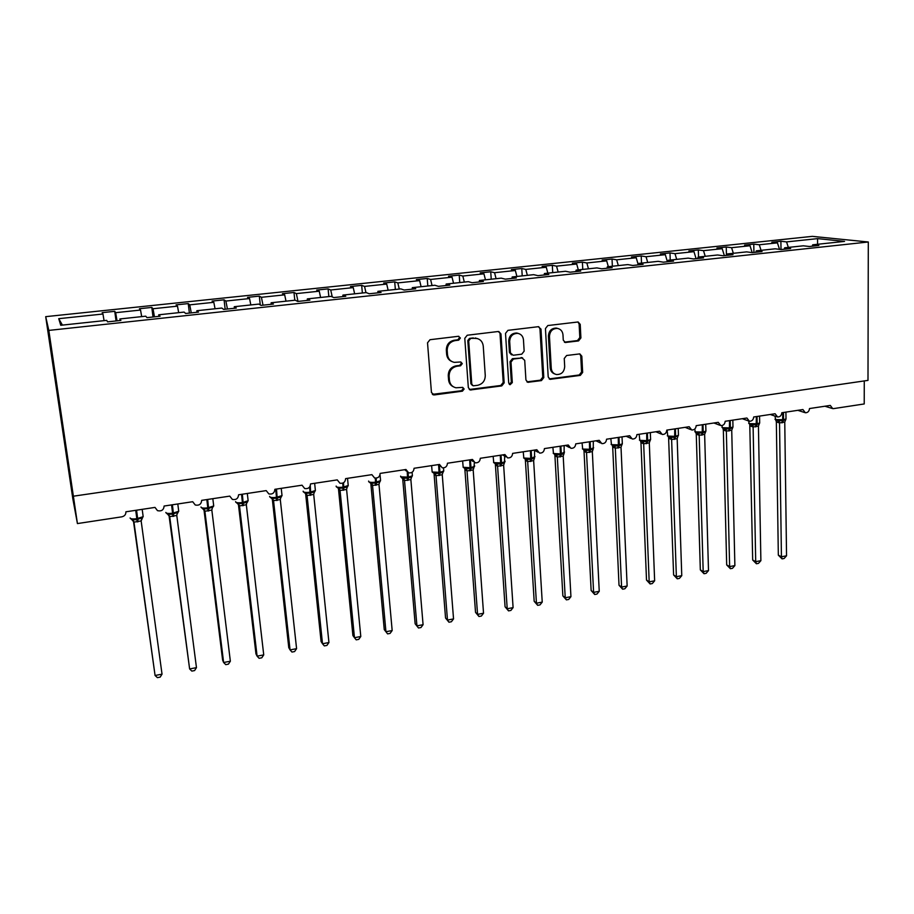 <?xml version="1.0" encoding="UTF-8"?>
<svg xmlns="http://www.w3.org/2000/svg" width="914" height="914" viewBox="0 0 914 914"><rect width="100%" height="100%" fill="white"/><g stroke="black" fill="none" stroke-linecap="round" stroke-linejoin="round"><path stroke-width="1.37" d="M460.405 338.009L458.405 336.295L429.991 339.711L427.524 342.819L431.454 392.552L434.333 394.928L462.427 391.169L464.129 389.021L462.713 387.387L455.926 387.776C452.133 386.805 449.962 384.28 449.425 380.224L449.117 376.122C449.231 370.73 451.836 367.439 456.931 366.251L460.565 365.794L462.278 363.635L460.805 361.967L454.269 362.367C450.328 361.43 448.066 358.871 447.494 354.666L447.186 350.519C447.3 345.081 449.917 341.779 455.046 340.614L458.691 340.168L460.405 338.009M451.813 361.521C448.763 360.162 447.037 357.751 446.638 354.266L446.329 350.131C446.432 344.704 449.048 341.413 454.167 340.248L457.811 339.814L459.525 337.654L458.805 336.295M432.356 394.357L461.547 390.712L463.238 388.576L462.69 387.376M453.355 386.782C450.522 385.4 448.934 383.069 448.568 379.79L448.26 375.688C448.374 370.307 450.968 367.028 456.063 365.84L459.685 365.383L461.387 363.235L460.77 361.955M578.551 340.922L580.904 337.929L580.219 324.367L578.116 321.968L547.829 325.544L545.441 328.572L548.206 377.002L550.171 379.321L580.31 375.391L582.652 372.421L581.83 356.232L579.83 353.889L566.611 355.5L564.246 358.494L564.692 366.571C564.235 371.918 561.527 374.569 556.535 374.546C553.416 373.826 551.656 371.747 551.268 368.331L549.463 336.466C549.851 331.222 552.49 328.526 557.369 328.4C560.682 329.074 562.556 331.199 562.978 334.81L563.264 340.122L565.309 342.499L578.551 340.922L577.465 340.568L579.819 337.586L579.122 324.036L577.934 321.957M48.819 330.411L868.3 241.993L812.329 236.36L45.7 316.655L48.819 330.411L77.427 523.573L121.87 516.821C124.635 516.136 125.983 514.468 125.892 511.806L154.992 507.407L157.494 510.663C161.527 511.509 163.732 509.966 164.109 506.036L192.705 501.717L195.265 505.008C199.172 505.739 201.309 504.197 201.663 500.358L229.768 496.119L232.373 499.432C236.166 500.072 238.234 498.53 238.577 494.782L266.203 490.612L268.853 493.937C272.521 494.508 274.531 492.966 274.863 489.31L302.031 485.197L304.693 488.544C308.269 489.036 310.212 487.493 310.532 483.917L337.255 479.884L339.939 483.232C343.413 483.655 345.298 482.124 345.618 478.616L371.895 474.652L374.591 477.999C377.962 478.376 379.813 476.845 380.121 473.406L405.965 469.499L408.661 472.858C411.951 473.178 413.745 471.647 414.065 468.276L439.485 464.438L442.182 467.785C445.381 468.071 447.14 466.551 447.449 463.238L472.458 459.456L475.154 462.804C478.273 463.044 479.987 461.536 480.296 458.28L504.905 454.555L507.59 457.891C510.629 458.097 512.308 456.6 512.617 453.39L536.838 449.734L539.511 453.058C542.482 453.23 544.116 451.745 544.424 448.591L568.268 444.992L570.919 448.306C573.821 448.443 575.42 446.969 575.74 443.861L599.207 440.32L601.835 443.621C604.668 443.736 606.245 442.262 606.553 439.2L629.655 435.715L632.271 439.017C635.036 439.097 636.578 437.635 636.898 434.618L659.645 431.191L662.227 434.47C664.946 434.538 666.455 433.087 666.774 430.106L689.179 426.724L691.738 430.003C694.389 430.048 695.874 428.597 696.194 425.661L718.255 422.337L720.792 425.593C723.385 425.616 724.848 424.187 725.168 421.285L746.898 418.006L749.4 421.251C751.948 421.263 753.376 419.834 753.707 416.978L775.106 413.745L777.586 416.978C780.076 416.967 781.493 415.562 781.824 412.74L802.903 409.552L805.348 412.762C807.793 412.74 809.176 411.334 809.518 408.547L830.289 405.416L832.711 408.615L833.568 408.615L864.221 403.954L864.267 380.932M868.3 241.993L867.992 380.384L73.428 496.188M500.963 333.941L498.187 331.508L467.225 335.232L464.78 338.317L468.334 387.639L470.333 389.981L501.763 385.902L504.162 382.875L500.963 333.941L498.804 331.519M507.933 330.342L538.277 326.698L540.985 329.109L543.796 377.596L541.431 380.601L527.904 382.292L525.927 379.973L524.716 360.333L521.997 357.957L513.405 359.053L510.995 362.093L512.308 382.6L510.103 384.714L508.721 383.08L505.511 333.393L507.933 330.342M116.055 320.963L114.741 311.331L102.151 312.645L102.962 314.016L58.736 318.678L60.735 325.281L106.71 320.368L107.601 321.865L120.911 320.437L119.905 318.952L145.749 316.187L146.983 317.638L160.064 316.233L158.716 314.804L184.102 312.085L185.668 313.479L198.521 312.108L196.841 310.714L221.794 308.052L223.679 309.4L236.303 308.052L234.304 306.704L258.833 304.088L261.027 305.39L273.435 304.065L271.138 302.763L295.233 300.192L297.736 301.449L309.926 300.135L307.333 298.889L331.028 296.353L333.816 297.576L345.789 296.285L342.921 295.085L366.217 292.594L369.279 293.771L381.058 292.503L377.905 291.338L400.823 288.893L404.148 290.024L415.733 288.778L412.317 287.659L434.847 285.248L438.434 286.345L449.837 285.111L446.158 284.037L468.322 281.661L472.161 282.723L483.369 281.512L479.45 280.472L501.249 278.142L505.339 279.158L516.364 277.97L512.194 276.965L533.65 274.668L537.969 275.651L548.811 274.486L544.424 273.514L565.538 271.264L570.073 272.201L580.744 271.058L576.128 270.121L596.911 267.905L601.663 268.807L612.174 267.688L607.342 266.785L627.792 264.592L632.762 265.471L643.102 264.363L638.063 263.495L658.194 261.335L663.358 262.181L673.538 261.096L668.305 260.262L688.128 258.136L693.486 258.948L703.506 257.874L698.079 257.074L717.593 254.983L723.145 255.76L733.005 254.709L727.395 253.932L746.612 251.876L752.348 252.63L762.059 251.59L756.266 250.847L775.186 248.814L781.104 249.545L790.667 248.517L784.692 247.797L803.337 245.809L809.427 246.494L818.853 245.489L812.706 244.803L812.238 246.197M784.692 247.797L784.246 249.202M756.266 250.847L755.832 252.253M727.395 253.932L726.984 255.349M698.079 257.074L697.69 258.502M668.305 260.262L667.94 261.69M638.063 263.495L637.721 264.934M607.342 266.785L607.033 268.236M576.128 270.121L575.843 271.584M544.424 273.514L544.161 274.988M512.194 276.965L511.966 278.439M479.45 280.472L479.244 281.958M446.158 284.037L445.986 285.534M412.317 287.659L412.18 289.155M377.905 291.338L377.802 292.857M342.921 295.085L342.841 296.604M307.333 298.889L307.287 300.42M271.138 302.763L271.127 304.305M234.304 306.704L234.338 308.258M196.841 310.714L196.91 312.28M158.716 314.804L158.819 316.37M781.002 249.533L780.899 241.262L771.827 242.221L777.437 242.861L759.283 244.769L761.054 250.333M779.528 249.351L777.437 242.861M753.924 252.458L753.776 244.118L744.567 245.089L750.017 245.752L731.6 247.694L733.348 253.304M752.188 252.607L750.017 245.752M726.447 255.406L726.253 247.008L716.919 247.991L722.197 248.688L703.506 250.653L705.231 256.308M724.356 255.634L722.197 248.688M698.536 257.028L698.33 249.945L688.859 250.95L693.966 251.67L674.989 253.669L676.691 259.359M696.091 258.673L693.966 251.67M670.236 260.056L669.996 252.927L660.376 253.943L665.312 254.686L646.049 256.72L647.718 262.467M667.403 261.747L665.312 254.686M641.514 263.129L641.228 255.954L631.471 256.983L636.224 257.759L616.664 259.816L618.321 265.608M637.983 263.826L636.224 257.759M612.357 266.248L612.037 259.028L602.132 260.067L606.69 260.867L586.834 262.969L588.456 268.807M608.336 266.682L606.69 260.867M582.766 269.413L582.401 262.147L572.347 263.198L576.711 264.032L556.546 266.157L558.146 272.052M578.322 269.893L576.711 264.032M552.719 272.635L552.319 265.311L542.105 266.385L546.264 267.242L525.79 269.413L527.355 275.343M547.852 273.149L546.264 267.242M522.214 275.891L521.768 268.522L511.394 269.607L515.347 270.51L494.554 272.703L496.085 278.69M516.901 276.462L515.347 270.51M491.229 279.216L490.738 271.778L480.204 272.886L483.94 273.823L462.815 276.051L464.323 282.095M485.471 279.833L483.94 273.823M459.765 282.575L459.228 275.091L448.534 276.222L452.042 277.182L430.585 279.456L432.059 285.545M453.538 283.249L452.042 277.182M427.809 286.002L427.226 278.462L416.35 279.604L419.64 280.609L397.83 282.906L399.269 289.053M421.103 286.722L419.64 280.609M395.351 289.475L394.711 281.878L383.663 283.043L386.713 284.083L364.549 286.413L365.954 292.617M388.142 290.241L386.713 284.083M362.367 293.006L361.67 285.351L350.45 286.539L353.25 287.613L330.731 289.989L332.239 296.89M354.643 293.828L353.25 287.613M328.846 296.593L328.103 288.881L316.701 290.081L319.249 291.2L296.353 293.611L297.998 301.426M320.597 297.473L319.249 291.2M294.788 300.238L293.988 292.48L282.403 293.691L284.677 294.845L261.415 297.301L263.015 305.173M286.002 301.174L284.677 294.845M260.284 304.945L259.313 296.125L247.534 297.358L249.545 298.547L225.884 301.049L227.437 309.001M250.824 304.945L249.545 298.547M225.164 309.24L224.067 299.826L212.094 301.083L213.819 302.317L189.758 304.853L191.255 312.885M215.053 308.772L213.819 302.317M189.392 313.079L188.238 303.597L176.059 304.876L177.487 306.156L153.026 308.738L154.466 316.838M178.676 312.657L177.487 306.156M153.026 316.987L151.804 307.424L139.419 308.726L140.539 310.052L115.655 312.679L114.741 311.331M141.693 316.621L140.539 310.052M119.905 318.952L120.054 320.528M104.059 320.643L102.962 314.016M77.427 523.573L72.88 499.067L45.7 316.655M788.348 247.408L786.554 241.902L780.899 241.262M753.776 244.118L759.283 244.769M726.253 247.008L731.6 247.694M698.33 249.945L703.506 250.653M669.996 252.927L674.989 253.669M641.228 255.954L646.049 256.72M612.037 259.028L616.664 259.816M582.401 262.147L586.834 262.969M552.319 265.311L556.546 266.157M521.768 268.522L525.79 269.413M490.738 271.778L494.554 272.703M459.228 275.091L462.815 276.051M427.226 278.462L430.585 279.456M394.711 281.878L397.83 282.906M361.67 285.351L364.549 286.413M328.103 288.881L330.731 289.989M293.988 292.48L296.353 293.611M259.313 296.125L261.415 297.301M224.067 299.826L225.884 301.049M188.238 303.597L189.758 304.853M151.804 307.424L153.026 308.738M817.573 244.278L817.584 238.623L786.554 241.902M817.584 238.623L844.547 241.399L812.706 244.803M117.038 320.848L115.655 312.679M58.736 318.678L62.438 325.098M469.27 389.49L500.815 385.468L503.214 382.429L500.015 333.599M470.402 338.751L468.688 340.911L471.784 384.166L473.189 385.811L477.531 385.32C482.546 384.131 485.128 380.864 485.265 375.54L483.243 346.063C482.683 341.767 480.376 339.185 476.331 338.317L469.499 338.397L467.797 340.545L468.688 340.911M472.367 385.4L470.881 383.72L467.797 340.545M477.611 338.603L474.229 338.294M469.499 338.397L473.315 337.929M527.904 382.292L526.91 381.858L540.414 380.167L542.779 377.174L539.957 328.777L538.757 326.686M522.637 357.957L512.423 358.665L510.035 361.693L511.337 382.166L512.308 382.6M509.269 384.28L511.337 382.166M523.459 339.802C523.014 336.203 521.117 334.056 517.77 333.359C512.754 333.45 510.058 336.158 509.681 341.493L510.412 352.873L513.154 355.26L521.768 354.175L524.156 351.136L523.459 339.802M518.524 333.507L516.787 333.016C511.771 333.107 509.087 335.815 508.71 341.139L509.681 341.493M511.509 354.861L509.441 352.484L508.71 341.139M564.384 342.156L577.465 340.568M557.917 328.503L556.318 328.069C551.439 328.195 548.811 330.879 548.423 336.124L549.463 336.466M554.764 373.963C552.056 373.003 550.548 370.993 550.228 367.919L548.423 336.124M549.188 378.91L579.225 374.98L581.567 372.009L580.744 355.843L579.682 353.867M133.421 520.843L155.072 675.48L162.029 674.166L141.144 520.911L133.958 522.145L133.501 520.946M162.029 674.166L160.178 677.114L157.402 677.64L155.072 675.48L133.958 522.145L131.879 519.7L136.963 519.7L135.718 510.32M130.439 518.455L131.879 519.7M137.169 521.928L136.963 519.7L141.83 517.77L142.401 518.101L141.144 520.911L141.83 517.77M133.947 522.02L132.53 519.186M168.964 515.096L189.621 668.934L196.464 667.643L176.779 515.439L169.707 516.65L169.01 515.153M196.464 667.643L194.579 670.579L191.849 671.093L189.621 668.934L169.707 516.65L167.65 514.228L172.712 514.228L171.569 504.905M166.154 512.96L167.65 514.228M172.86 516.444L172.712 514.228L177.487 512.308L178.002 512.651L177.008 513.885M176.779 515.439L177.487 512.308M169.696 516.524L168.347 513.714M230.362 661.222L228.431 664.135L225.747 664.649L223.622 662.49L230.362 661.222L211.831 510.046L204.873 511.246L203.959 509.578L222.628 660.148L223.622 662.49L204.885 511.246M201.297 507.544L202.851 508.847L207.901 508.835L206.838 499.581M207.981 511.04L207.901 508.835L212.574 506.939L212.151 508.321M211.831 510.046L212.574 506.939M204.862 511.12L203.582 508.321M238.405 504.265L255.954 653.853L257.097 656.149L263.735 654.892L246.334 504.757L239.479 505.922L238.383 504.151M263.735 654.892L261.77 657.806L259.119 658.309L257.097 656.149L239.491 505.922L237.48 503.545L242.507 503.534L241.547 494.337M235.869 502.22L237.48 503.545M242.541 505.728L242.507 503.534L247.511 502.014M246.334 504.757L247.1 501.66M239.479 505.808L238.246 503.02M272.303 499.067L288.778 647.649L290.058 649.9L296.582 648.666L280.29 499.535L273.537 500.689L272.292 498.953M296.582 648.666L294.582 651.568L291.977 652.059L290.058 649.9L273.549 500.689M269.881 496.988L271.561 498.324L276.576 498.313L275.697 489.173M276.554 500.506L276.576 498.313L281.432 496.816M280.29 499.535L281.078 496.462M273.537 500.575L272.361 497.799M305.596 493.423L321.088 641.548L322.505 643.753L328.937 642.531L313.696 494.405L307.058 495.548L305.664 493.846M328.937 642.531L326.904 645.421L324.333 645.901L322.505 643.753L307.07 495.537L305.105 493.194L310.097 493.172L309.606 487.036M303.357 491.835L305.105 493.194M310.017 495.354L310.097 493.172L314.816 491.709M313.696 494.405L314.519 491.355M307.058 495.422L305.939 492.669M338.42 488.259L352.907 635.538L354.461 637.698L360.79 636.498L346.6 489.458L340.054 490.475L338.523 488.807M360.79 636.498L358.734 639.366L356.209 639.846L354.461 637.698L340.065 490.464L338.123 488.145L343.104 488.122L342.773 483.129M336.306 486.751L338.123 488.145M342.967 490.292L343.104 488.122L347.686 486.682M346.589 489.344L347.434 486.317M340.054 490.35L338.991 487.608M370.878 483.963L384.257 629.609L385.937 631.734L392.175 630.546L378.979 484.374L372.535 485.483L370.867 483.849M392.175 630.546L390.072 633.413L387.593 633.882L385.937 631.734L372.546 485.471M368.753 481.758L370.627 483.163L375.585 483.14L375.311 478.148M375.403 485.3L375.585 483.14L380.041 481.724M378.979 484.374L379.847 481.358M372.535 485.357L371.53 482.638M387.593 633.882L384.257 629.609M402.731 479.085L415.139 623.782L416.933 625.85L423.079 624.696L410.866 479.587L404.514 480.57L402.72 478.97M423.079 624.696L420.954 627.541L418.509 627.998L416.933 625.85L404.525 480.558M400.618 476.125L401.829 478.045L407.575 478.239L407.244 472.081M407.347 480.398L407.575 478.239L411.906 476.845M410.854 479.473L411.746 476.48M404.514 480.444L403.565 477.736M418.509 627.998L415.139 623.782M434.093 474.275L445.552 618.024L447.483 620.069L453.538 618.915L442.262 474.766L436.012 475.726L434.081 474.16M453.538 618.915L451.379 621.749L448.968 622.217L447.483 620.069L436.024 475.726L434.15 473.441L439.074 473.418L438.64 465.226M431.614 465.626L432.162 472.024L434.15 473.441M438.789 475.554L439.074 473.418L443.279 472.047M442.25 474.652L443.164 471.67M436.012 475.611L435.11 472.904M448.968 622.217L445.552 618.024M464.815 468.654L475.531 612.369L477.565 614.368L483.529 613.237L473.178 469.899L467.02 470.961L464.975 469.43M483.529 613.237L481.347 616.059L478.97 616.504L477.565 614.368L467.031 470.961M463.101 467.225L465.192 468.699L470.093 468.665L469.67 459.879M469.762 470.801L470.093 468.665L473.932 467.534M473.178 469.899L474.115 466.94M467.031 470.847L466.174 468.162M478.97 616.504L475.531 612.369M495.411 464.883L505.065 606.782L507.213 608.747L513.097 607.627L503.637 465.215L497.57 466.266L495.411 464.769M513.097 607.627L510.88 610.438L508.538 610.883L507.213 608.747L497.582 466.266L495.754 464.015L500.644 463.981L500.301 455.252M493.594 462.53L495.754 464.015M500.266 466.106L500.644 463.981L504.425 462.815M503.637 465.215L504.585 462.278M497.57 466.151L496.77 463.478M508.538 610.883L505.065 606.782M525.39 460.29L534.176 601.286L536.438 603.206L542.231 602.109L533.639 460.61L527.652 461.639L525.379 460.176M542.231 602.109L539.991 604.908L537.683 605.342L536.438 603.206L527.675 461.639L525.87 459.411L530.737 459.365L530.463 450.705M523.631 457.903L525.87 459.411M530.314 461.49L530.737 459.365L534.462 458.177M533.639 460.61L534.61 457.686M527.664 461.524L526.91 458.862M537.683 605.342L534.176 601.286M554.924 455.766L562.864 595.871L565.229 597.745L570.942 596.671L563.195 456.063L557.3 457.091L554.912 455.652M570.942 596.671L568.679 599.447L566.406 599.881L565.229 597.745L557.323 457.08M553.233 453.355L555.529 454.864L560.385 454.829L560.168 446.215M559.916 456.931L560.385 454.829L564.052 453.607M563.195 456.063L564.189 453.161M557.312 456.977L556.592 454.327M566.406 599.881L562.864 595.871M584.023 451.299L591.141 590.524L593.609 592.375L599.241 591.301L592.318 451.596L586.502 452.601L584.012 451.196M599.241 591.301L596.956 594.077L594.706 594.5L593.609 592.375L586.525 452.59L584.754 450.396L589.599 450.351L589.439 441.793M582.389 448.865L584.754 450.396M589.084 452.453L589.599 450.351L593.209 449.117M592.318 451.596L593.323 448.705M586.514 452.487L585.851 449.848M594.706 594.5L591.141 590.524M612.688 446.912L619.018 585.257L621.589 587.074L627.141 586.011L621.017 447.289L615.282 448.18L612.711 446.935L612.38 445.746M627.141 586.011L624.833 588.776L622.617 589.199L621.589 587.074L615.305 448.168M611.112 444.444L613.557 445.986L618.378 445.941L618.287 437.429M617.83 448.031L618.378 445.941L622.023 444.604L622.308 443.301M621.006 447.186L622.034 444.318M615.305 448.066L614.665 445.449M622.617 589.199L619.018 585.257M640.954 442.582L646.506 580.059L649.18 581.841L654.641 580.801L649.294 442.844L643.65 443.816L640.977 442.604L640.611 441.359M654.641 580.801L652.31 583.555L650.128 583.966L649.18 581.841L643.673 443.816M639.423 440.091L641.936 441.645L646.735 441.599L646.712 433.145M646.152 443.678L646.735 441.599L650.322 440.262L650.574 439.028M649.294 442.844L650.334 439.988M643.662 443.701L643.079 441.096M650.128 583.966L646.506 580.059M668.58 437.098L673.607 574.94L676.371 576.688L681.764 575.66L677.171 438.663L671.596 439.52L668.831 438.332L668.442 437.041M681.764 575.66L679.41 578.402L677.263 578.813L676.371 576.688L671.619 439.52L669.916 437.36L674.692 437.315L674.726 428.906M667.323 435.795L669.916 437.36M674.075 439.383L674.692 437.315L678.222 435.727M677.16 438.56L678.439 434.801M671.619 439.406L671.07 436.823M677.263 578.813L673.607 574.94M696.262 434.104L700.33 569.89L703.186 571.604L708.499 570.599L704.637 434.333L699.153 435.293L696.285 434.127L695.885 432.779L702.249 433.087L702.34 424.736M708.499 570.599L706.134 573.318L704.009 573.718L703.186 571.604L699.176 435.281L697.485 433.145M701.586 435.155L702.249 433.087L705.699 431.739L705.894 430.643M704.637 434.333L705.722 431.522M699.176 435.178L698.662 432.596M704.009 573.718L700.33 569.89M723.34 429.957L726.687 564.909L729.635 566.589L734.879 565.595L731.726 430.174L726.31 431.111L723.362 429.98L722.928 428.586M734.879 565.595L732.48 568.314L730.389 568.702L729.635 566.589L726.344 431.111M721.934 427.398L724.665 428.986L729.406 428.929L729.555 420.623M728.721 430.985L729.406 428.929L732.799 427.569L732.971 426.541M731.726 430.174L732.822 427.375M726.333 430.997L725.865 428.438M730.389 568.702L726.687 564.909M749.777 424.542L752.679 559.996L755.707 561.653L760.882 560.67L758.426 426.073L753.09 426.998L750.051 425.89L749.594 424.45M760.882 560.67L758.471 563.367L756.404 563.755L755.707 561.653L753.113 426.998M748.669 423.285L751.457 424.884L756.186 424.827L756.381 416.578M755.467 426.872L756.186 424.827L759.511 423.456L759.671 422.497M758.426 426.073L759.534 423.285M753.113 426.884L752.679 424.336M756.404 563.755L752.679 559.996M776.34 421.834L778.328 555.152L781.436 556.775L786.543 555.803L784.76 422.028L779.493 422.942L776.363 421.857L775.883 420.36M786.543 555.803L784.109 558.5L782.076 558.877L781.436 556.775L779.528 422.931M775.94 420.394L782.59 420.783L782.841 412.58M781.836 422.816L782.59 420.783L785.869 419.4L785.994 418.509M784.76 422.028L785.88 419.263M779.516 422.828L779.116 420.291M782.076 558.877L778.328 555.152M454.167 340.248L455.046 340.614M446.329 350.131L447.186 350.519M446.638 354.266L447.494 354.666M459.685 365.383L460.565 365.794M456.063 365.84L456.931 366.251M448.26 375.688L449.117 376.122M448.568 379.79L449.425 380.224M461.547 390.712L462.427 391.169M433.499 394.46L434.333 394.928M457.811 339.814L458.691 340.168M503.214 382.429L504.162 382.875M500.815 385.468L501.763 385.902M470.242 389.547L471.144 390.004M470.881 383.72L471.784 384.166M539.957 328.777L540.985 329.109M542.779 377.174L543.796 377.596M540.414 380.167L541.431 380.601M527.641 381.881L528.635 382.315M521.014 357.568L521.997 357.957M512.423 358.665L513.405 359.053M510.035 361.693L510.995 362.093M509.441 352.484L510.412 352.873M564.852 342.144L565.915 342.499M550.228 367.919L551.268 368.331M580.744 355.843L581.83 356.232M581.567 372.009L582.652 372.421M579.225 374.98L580.31 375.391M549.84 378.91L550.868 379.333M579.122 324.036L580.219 324.367M579.819 337.586L580.904 337.929M130.119 517.975L130.142 518.124C130.816 518.981 133.067 519.175 136.86 518.695L143.178 516.673L143.064 515.782M138.037 521.791L136.586 510.195M165.857 512.446L165.88 512.663C166.645 513.508 168.907 513.691 172.643 513.222L178.733 511.28L178.618 510.4M173.717 516.307L172.415 504.779M201.011 506.996L201.046 507.304C201.891 508.127 204.165 508.298 207.855 507.83L213.716 505.968L213.613 505.111M208.815 510.915L207.672 499.455M202.851 508.847L204.873 511.246M235.606 501.637L235.652 502.014C236.566 502.826 238.851 502.997 242.496 502.529L248.14 500.735L248.048 499.901M243.364 505.602L242.37 494.211M246.723 502.883L247.466 502.049M269.653 496.371L269.71 496.816C270.693 497.604 272.989 497.776 276.588 497.319L282.026 495.594L281.935 494.782M277.353 500.381L276.508 489.059M280.747 497.547L281.375 496.862M271.561 498.324L273.537 500.689M303.162 491.184L303.219 491.709C304.282 492.475 306.59 492.635 310.143 492.189L315.387 490.521L315.307 489.733M310.817 495.228L310.292 485.814M314.222 492.326L314.759 491.755M336.158 486.077L336.215 486.671C337.346 487.425 339.665 487.573 343.161 487.128L348.223 485.528L348.143 484.774M343.755 490.167L343.538 482.741M347.171 487.196L348.223 485.528L347.526 478.33M380.521 479.907L380.03 474.743M368.639 481.061L368.696 481.712C369.896 482.443 372.215 482.592 375.677 482.158L376.454 482.044L376.1 478.159M376.18 485.185L376.454 482.044L380.555 480.615L379.687 481.941M370.73 483.209L370.901 483.997M370.627 483.163L372.535 485.483M400.675 476.834L408.444 477.142L408.067 472.618M408.101 480.273L408.444 477.142L412.397 475.783L412.328 475.063M402.64 478.273L404.514 480.57M432.162 472.024L439.954 472.321L439.44 465.809M439.543 475.44L439.954 472.321L443.747 471.007L443.69 470.322M462.621 460.942L463.181 467.294L470.242 467.694L470.984 467.58L470.413 459.765M470.504 470.687L470.984 467.58L474.629 466.311L474.583 465.649M465.192 468.699L467.02 470.961M493.16 456.337L493.731 462.633L501.546 462.907L501.021 455.149M500.998 465.991L501.546 462.907L505.054 461.684L505.008 461.044M495.239 463.946L495.434 464.906M523.242 451.79L523.813 458.04L530.931 458.405L531.651 458.291L531.171 450.591M531.034 461.376L531.651 458.291L534.987 456.52M525.207 459.308L525.413 460.313M552.879 447.312L553.461 453.515L560.59 453.87L561.299 453.755L560.876 446.101M560.625 456.829L561.299 453.755L564.521 452.042M554.729 454.738L554.947 455.789M555.529 454.864L557.3 457.091M582.069 442.902L582.675 449.06L590.524 449.288L590.136 441.691M589.781 452.35L590.524 449.288L593.632 447.643M583.817 450.225L584.046 451.333M610.838 438.56L611.455 444.661L619.315 444.889L618.972 437.326M618.515 447.929L619.315 444.889L622.331 443.85L622.023 436.869M612.483 445.792L612.711 446.935M613.557 445.986L615.282 448.18M639.183 434.276L639.811 440.331L647.009 440.651L647.683 440.548L647.386 433.042M646.826 443.576L647.683 440.548L650.597 439.543L650.322 432.596M640.737 441.416L640.977 442.604M641.936 441.645L643.65 443.816M667.117 430.06L667.768 436.069L674.978 436.366L675.64 436.264L675.389 428.803M674.738 439.291L675.64 436.264L678.451 435.304L678.222 428.38M694.743 429.066L695.326 431.865L703.209 432.048L702.992 424.644M702.249 435.053L703.209 432.048L705.916 431.122L705.722 424.233M696.034 432.848L696.285 434.127M721.889 425.593L722.494 427.718L730.377 427.889L730.206 420.531M729.361 430.882L730.377 427.889L732.982 426.998L732.834 420.132M723.088 428.666L723.362 429.98M724.665 428.986L726.31 431.111M748.612 420.988L749.274 423.628L757.158 423.799L757.021 416.476M756.095 426.781L757.158 423.799L759.683 422.942L759.557 416.099M751.457 424.884L753.09 426.998M774.958 416.087L775.678 419.595L783.572 419.755L783.469 412.488M782.464 422.725L783.572 419.755L786.006 418.932L785.914 412.111M776.077 420.474L776.363 421.857M777.883 420.84L779.493 422.942M404.696 469.693L406.444 471.087M437.875 464.678L440.125 466.3M470.527 459.753L473.246 461.547M502.654 454.898L505.83 456.829M534.267 450.122L537.889 452.156M565.389 445.426L569.433 447.529M596.019 440.799L600.475 442.959M626.181 436.241L631.014 438.446M655.875 431.751L661.073 433.979M685.123 427.341L690.676 429.569M713.925 422.988L719.809 425.227M742.305 418.703L748.497 420.931M770.251 414.476L776.751 416.693M797.796 410.317L804.583 412.511M824.931 406.227L831.991 408.398M432.642 394.437L433.464 394.905M469.442 389.524L470.333 389.981M475.417 337.952L476.331 338.317M521.688 357.58L522.671 357.968M509.372 384.371L510.103 384.714M516.787 333.016L517.77 333.359M564.509 342.224L565.309 342.499M556.318 328.069L557.369 328.4M549.234 378.933L550.171 379.321M141.601 518.695L143.178 516.673L142.184 509.338M177.27 513.177L178.733 511.28L177.796 503.968M212.368 507.761L213.716 505.968L212.825 498.678M246.906 502.426L248.14 500.735L247.306 493.469M280.895 497.182L282.026 495.594L281.238 488.339M314.347 492.018L315.387 490.521L314.644 483.3M411.608 477.028L412.397 475.783L412.1 472.275M443.027 472.184L443.747 471.007L443.507 467.911M473.989 467.408L474.355 462.484M504.471 462.713L504.688 456.132M534.507 458.085L534.61 450.316M564.087 453.527L564.167 445.609M593.232 449.037L593.312 441.211M695.897 432.79L694.823 431.568M775.963 420.406L775.015 419.229"/></g></svg>
